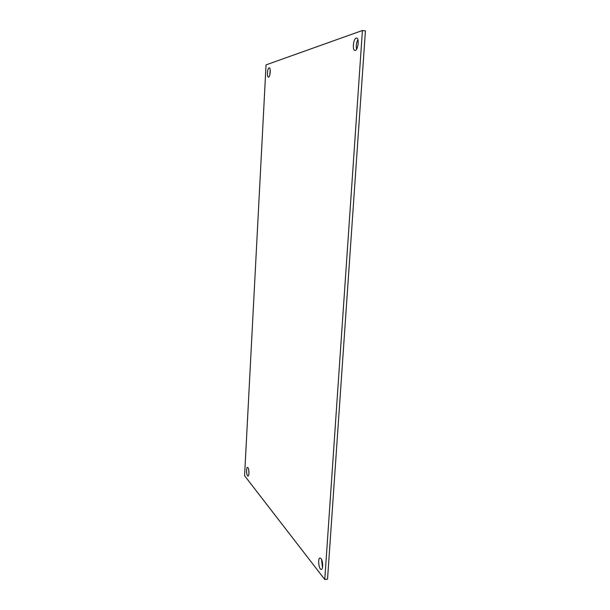 <?xml version="1.0" encoding="UTF-8"?>
<svg xmlns="http://www.w3.org/2000/svg" width="610" height="610" viewBox="0 0 610 610"><rect width="100%" height="100%" fill="white"/><g stroke="black" fill="none" stroke-linecap="round" stroke-linejoin="round"><path stroke-width="0.91" d="M365.421 30.889L327.539 579.157L324.772 579.5L244.579 475.716L266.051 64.873L362.409 30.5L365.421 30.889M321.569 559.53L322.492 567.552M357.895 39.635C356.324 42.708 355.897 45.91 356.598 49.242M248.75 469.952L248.949 473.36M270.222 70.219L269.795 74.977M362.409 30.5L324.772 579.5M320.997 558.577C323.01 560.803 323.269 569.466 321.317 569.404C318.862 569.946 317.513 558.013 320.014 558.005L320.997 558.577M356.171 38.087L356.606 38.033C359.641 38.11 357.872 51.156 354.936 50.47C352.161 50.455 353.312 38.773 356.171 38.087M247.965 467.71C249.246 469.075 249.276 476.166 248.003 476.029C246.486 476.334 245.983 467.351 247.515 467.451L247.965 467.71M269.086 67.832L269.269 67.809C271.023 67.771 270.138 77.554 268.43 77.134C266.784 77.203 267.416 68.183 269.086 67.832"/></g></svg>
